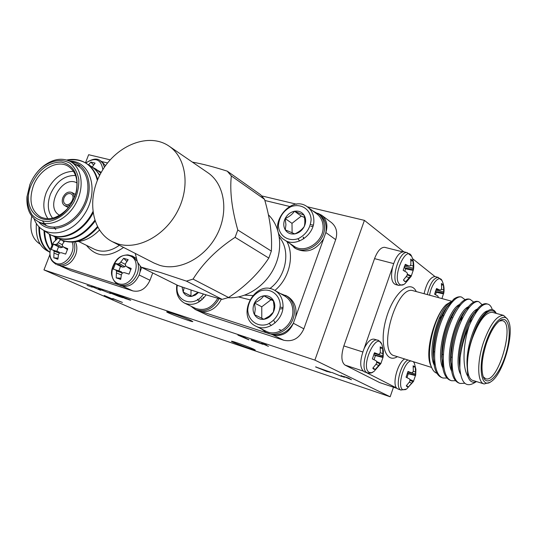 <?xml version="1.0" encoding="UTF-8"?>
<svg xmlns="http://www.w3.org/2000/svg" width="537" height="537" viewBox="0 0 537 537"><rect width="100%" height="100%" fill="white"/><g stroke="black" fill="none" stroke-linecap="round" stroke-linejoin="round"><path stroke-width="0.81" d="M228.567 297.498C245.322 286.463 258.74 273.32 268.809 258.069L235.092 237.334C217.035 249.195 203.026 263.117 193.052 279.099L228.567 297.498L222.15 299.357L186.406 281.113L160.248 272.434L141.05 267.124L177.975 285.523C195.904 291.839 210.632 296.444 222.15 299.357M141.05 267.124L137.438 262.103L135.257 253.424M192.374 162.114C202.261 163.866 213.894 166.879 227.272 171.162L260.559 194.703L264.533 199.334L231.326 175.941C229.675 191.065 231.83 209.088 237.79 230.004L271.339 251.101C272.387 235.75 270.118 218.492 264.533 199.334M271.339 251.101L268.809 258.069M112.267 241.643L154.038 263.049L159.637 265.312C179.11 271.433 204.98 258.069 216.921 234.837C229.044 211.692 224.58 183.909 207.812 172.686L169.021 146.111C149.078 132.337 117.301 144.829 102.057 170.967C86.444 196.884 90.713 230.702 112.267 241.643L118.006 243.939C137.989 250.114 164.913 235.73 177.586 211.155C190.434 186.668 186.171 157.583 169.021 146.111M186.406 281.113L193.052 279.099M235.092 237.334L237.79 230.004M231.326 175.941L227.272 171.162M268.413 214.807C280.71 226.715 283.368 248.94 274.219 267.674C265.137 286.436 245.543 298.955 227.977 297.706M280.16 293.444L287.537 296.404C294.397 300.861 297.095 307.708 295.632 316.937L293.336 323.24C288.349 331.584 281.576 335.471 273.031 334.893L266.09 332.443L261.391 328.913M273.42 300.888L271.01 299.74L261.761 306.808L261.781 318.26M254.504 314.655L263.902 319.3L269.359 316.112L273.367 312.111L274.071 306.62L273.299 300.311L263.848 295.8C261.727 298.7 258.612 301.082 254.511 302.962L255.263 309.171L254.504 314.655C252.598 311.01 252.598 307.11 254.511 302.962C256.659 298.928 259.767 296.538 263.848 295.8C267.936 295.357 271.091 296.86 273.299 300.311C275.266 303.962 275.293 307.896 273.367 312.111C271.178 316.206 268.023 318.595 263.902 319.3C259.787 319.676 256.659 318.132 254.504 314.655M261.761 306.808L254.511 302.962M271.01 299.74L263.848 295.8M280.274 305.244C279.435 314.044 275.199 320.388 267.56 324.267C257.559 327.61 248.054 320.495 247.745 309.728C248.618 301.116 252.786 294.867 260.244 290.98C270.057 287.503 279.804 294.303 280.274 305.244M283.026 305.493C283.684 319.992 267.131 332.47 255.88 326.181C234.944 316.736 255.283 278.341 274.816 290.403C280.032 293.598 282.764 298.626 283.026 305.493M274.816 290.403L284.697 296.028C289.866 299.19 292.591 304.15 292.866 310.916C293.564 325.207 277.226 337.458 266.077 331.235L255.88 326.181M285.704 295.357C291.135 298.686 294.001 303.915 294.289 311.024C295.028 326.073 277.83 338.981 266.09 332.443M273.018 334.927C282.113 336.793 288.899 332.9 293.37 323.247L303.855 328.825C299.465 338.303 292.779 342.116 283.784 340.257L273.024 334.927M221.372 299.156C216.686 308.003 210.128 312.178 201.69 311.688L195.515 309.507L191.219 306.312M191.051 290.014L190.937 295.9L191.81 296.337M190.937 295.9L183.218 292.094L191.722 296.377L198.079 292.329M184.117 287.657L183.218 292.094L182.016 286.933M198.522 292.47L195.347 295.088L191.722 296.377C187.95 296.786 185.117 295.363 183.218 292.094M203.422 294.028C194.334 308.553 174.176 301.364 177.324 285.201M206.121 294.853C199.912 303.371 192.749 306.144 184.627 303.163C178.277 299.559 175.68 293.491 176.841 284.959M217.827 298.223C211.86 308.043 204.402 311.406 195.448 308.332L184.627 303.163M219.203 298.592C212.961 309.111 205.06 312.749 195.515 309.507M191.796 306.909L195.307 309.513L208.168 315.534L195.307 309.513M201.69 311.688L267.439 333.108M295.632 316.937L323.636 238.75C315.83 250.47 306.506 253.746 295.659 248.591L289.758 243.409M289.618 206.45L264.855 200.489M321.596 215.196L331.41 222.533C336.424 226.762 337.847 232.467 335.679 239.643L325.858 232.548C328.08 225.258 326.657 219.472 321.596 215.196L317.756 213.243M312.829 210.92L319.737 214.719C325.019 218.995 327.046 224.936 325.825 232.548L323.636 238.75M303.855 328.825L335.679 239.643M208.168 315.534L283.784 340.257M318.018 213.437C322.106 216.619 324.267 221.056 324.509 226.762C325.523 242.576 305.385 255.961 293.873 247.409M307.641 207.067L316.931 213.968C320.824 216.988 322.878 221.21 323.099 226.627C324.066 241.65 304.929 254.357 294.007 246.221L284.375 239.851C265.204 228.218 290.087 193.018 307.641 207.067C311.567 210.115 313.635 214.384 313.85 219.881C314.776 235.112 295.39 248.067 284.375 239.851M311.138 219.586C310.373 228.118 306.164 234.434 298.512 238.529C288.463 242.221 278.824 235.797 278.408 225.426C279.213 217.076 283.348 210.853 290.819 206.758C300.68 202.952 310.567 209.061 311.138 219.586M304.07 215.156C306.083 218.586 306.144 222.378 304.244 226.533C302.083 230.581 298.928 233.038 294.779 233.904C290.638 234.468 287.47 233.118 285.268 229.87C283.314 226.433 283.274 222.674 285.16 218.579C287.288 214.592 290.396 212.142 294.504 211.242C298.619 210.625 301.807 211.927 304.07 215.156L294.504 211.242C292.323 214.323 289.208 216.773 285.16 218.579L285.926 224.681L285.268 229.87L294.779 233.904C298.807 232.112 301.962 229.655 304.244 226.533C305.09 223.405 305.029 219.613 304.07 215.156M304.486 217.431L301.25 216.102L294.504 211.242M301.25 216.102L292 223.345L285.16 218.579M292 223.345L292.108 232.937M252.544 340.599L260.324 343.197L252.544 340.599M123.087 297.35L129.316 299.727L123.121 297.256M118.583 295.954L110.911 293.202L117.684 295.934L119.436 296.424L118.623 295.853M329.765 371.953L316.944 367.429L326.483 371.242L330.416 372.369L329.805 371.826M248.946 339.867L237.891 335.095L245.194 337.531L242.986 336.907L248.993 339.726M252.397 340.351L251.699 340.035M253.128 340.894L262.989 344.358L251.739 340.411L250.96 339.887L253.873 340.706L262.298 343.955L253.155 340.807M264.634 344.398L264.123 344.157M268.453 346.385L261.425 343.244L266.453 344.935L264.788 344.62L268.453 346.385M113.24 299.331L104.218 295.464L113.24 299.331M120.087 295.921L124.329 297.592L120.12 295.833M128.685 299.572L125.49 298.619L116.69 294.685L125.383 298.129M125.423 298.062L129.927 299.821L130.713 300.264L128.645 299.673M110.951 293.101L110.488 292.9M119.932 296.437L119.483 296.303M116.596 295.068L122.805 297.726L118.429 296.276L109.608 292.712L116.63 294.967M109.649 293.034L109.206 292.893M101.627 290.161L98.325 288.564L103.017 290.128L100.043 289.242L101.782 290.081L110.575 293.558L101.681 290.027M91.545 286.402L100.553 290.289L91.579 286.315M114.139 299.028L112.676 298.538M112.804 298.72L122.416 302.432L114.119 299.089M316.964 367.368L316.132 366.972M331.316 372.517L330.443 372.289M327.221 371.591L315.528 366.892L331.027 372.376L327.248 371.497M343.552 376.732L343.13 376.598M341.418 376.37L331.832 372.43L340.841 376.088L343.076 376.739L341.143 375.564L344.465 377.256L341.445 376.289M343.532 376.37L348.52 378.055L351.46 379.746L343.532 376.37M92.283 287.201L87.081 285.369L92.283 287.201M253.779 349.218C248.618 346.795 231.642 340.733 231.481 341.25C229.917 341.451 254.82 350.715 255.323 350.124L253.779 349.218M190.736 320.374C184.674 317.535 167.114 311.265 166.772 311.809C164.859 312.037 192.051 322.26 192.823 321.603L190.736 320.374M403.804 251.799L364.415 220.365L307.184 206.738M296.666 204.235L261.707 195.911M110.192 159.845L88.639 154.71L85.464 162.892M390.171 396.783L314.89 360.119L43.96 269.896L137.922 311.037L390.171 396.783L393.467 387.211M43.96 269.896L49.901 254.592M55.533 240.059L56.472 237.643M396.856 388.345L379.679 382.586L396.809 388.298M362.871 370.973L344.989 365.073L379.679 382.586M344.989 365.073C341.284 362.092 340.901 355.709 343.841 345.929L362.757 351.95M393.634 263.593L374.544 258.633L343.841 345.929M374.544 258.633C377.538 250.94 380.914 247.174 384.667 247.322L385.009 247.409M314.89 360.119L364.415 220.365M77.006 182.942C62.117 174.33 44.202 207.557 59.614 215.23M105.514 165.685L101.661 161.516M93.579 164.993L90.867 162.08L95.069 163.1L92.539 166.571M88.551 164.832L90.867 162.08M104.447 167.202L102.896 163.288L100.124 160.583C96.955 157.979 92.156 158.798 85.725 163.053C95.297 156.891 101.01 159.086 102.862 169.638M73.65 241.576C75.234 245.295 75.193 249.443 73.529 254.014C69.501 262.465 64.01 266.043 57.063 264.748L61.413 266.11C67.615 265.889 72.334 262.177 75.563 254.974C77.368 249.947 77.247 245.51 75.214 241.67M64.568 241.133L62.561 244.053L62.285 245.798L63.467 246.993L67.743 248.678L65.655 254.095L61.258 252.705L59.526 252.934L58.52 254.504L57.915 259.149L53.787 257.82L54.069 251.202L53.257 250.175L51.29 249.557L53.364 244.201L60.513 247.705L62.42 247.349L63.037 246.564M58.466 247.067L56.821 251.309M59.741 252.9L58.869 251.954L53.257 250.175M54.15 253.115L58.432 254.921M53.787 257.82L57.983 258.169M54.069 251.202L59.432 253.068M53.364 244.201L55.459 244.503L60.513 247.705M55.459 244.503L56.821 244.1L62.42 247.349M56.821 244.1L58.184 242.704L62.433 244.791M63.963 241.932L62.413 240.462M58.184 242.704L60.54 239.65M63.467 246.993L67.555 249.658M71.945 241.744C76.63 251.343 65.158 267.023 56.137 263.405C50.894 261.083 48.981 256.263 50.404 248.96L53.613 242.247L57.936 238.173M120.093 285.436L120.456 285.61C128.336 287.926 134.572 284.375 139.164 274.964L140.056 271.87L140.264 266.151M126.853 261.492L123.644 258.297L128.182 259.68L125.577 263.539L125.349 265.379L126.638 266.647L131.182 268.433L129.034 274.118L124.369 272.642L122.51 272.863L121.422 274.501L120.731 279.341L116.207 277.891L116.529 270.97L115.603 269.869L113.294 269.144L115.428 263.526L120.51 266.446L122.751 267.144L124.819 266.795L125.685 265.708M120.51 266.446L118.825 270.89M122.416 273.004L121.067 271.601L115.603 269.869M116.643 272.977L121.322 274.984M116.207 277.891L120.832 278.206M116.529 270.97L122.402 273.024M115.428 263.526L117.865 263.915L122.751 267.144M117.865 263.915L119.362 263.519L124.819 266.795M119.362 263.519L120.785 262.056L125.457 264.412M120.785 262.056L123.644 258.297M126.638 266.647L130.974 269.601M118.65 283.731C104.42 279.2 115.099 251.182 129.303 255.625C143.822 259.801 132.981 288.564 118.65 283.731M136.485 258.519L132.377 256.042L137.197 261.23M74.797 164.08L79.442 166.061M67.803 160.348C74.368 159.086 80.389 160.006 85.846 163.12C91.619 166.591 95.566 172.088 97.687 179.62M93.029 213.035C83.161 231.957 63.789 241.462 50.559 234.83L50.209 234.662M90.74 166.02L95.975 170.095L99.775 175.129M95.076 221.217C82.678 237.28 69.649 242.69 55.982 237.448L55.64 237.28M95.888 169.074L100.922 172.948M97.794 227.326C85.806 240.744 73.65 244.979 61.332 240.039L61.003 239.871M69.682 161.147C91.068 160.758 99.62 191.877 84.175 214.605C69.327 237.656 41.087 238.824 34.012 218.673M66.823 160.026C73.502 158.663 79.63 159.563 85.195 162.731C91.283 166.396 95.331 172.303 97.338 180.452M92.841 211.746C83.201 231.192 63.306 241.308 49.867 234.501L45.081 231.279M87.706 164.45L90.417 165.826C94.304 168.182 97.351 171.417 99.567 175.532M94.78 220.338C82.342 236.81 69.186 242.402 55.304 237.126L52.68 235.609M92.894 167.524L95.559 168.88L100.828 173.129M97.425 226.634C85.383 240.328 73.133 244.691 60.674 239.717L58.083 238.22M98.016 170.551L101.265 172.343M73.603 241.569C82.678 242.194 91.297 238.368 99.452 230.071M46.263 225.574L42.725 221.304M55.794 229.621L53.868 227.158M70.938 161.825C87.524 163.503 94.848 186.715 84.296 206.732C74.086 226.916 50.599 234.891 39.409 222.721L38.792 221.922M64.004 197.885C63.044 200.831 63.534 202.959 65.474 204.255C70.253 207.121 76.1 196.267 71.072 193.864C68.192 192.897 65.836 194.233 64.004 197.885M74.287 197.629L73.717 194.508L71.844 192.474C68.186 191.232 65.192 192.931 62.863 197.569C61.641 201.321 62.265 204.026 64.735 205.671L67.467 206.101L70.387 204.859M29.83 184.748C32.918 177.082 37.523 170.806 43.631 165.92C53.277 158.784 62.339 157.401 70.817 161.758C82.047 168.115 84.631 187.319 75.979 203.201C67.481 219.156 49.981 227.614 38.469 221.768C30.146 217.102 26.306 208.779 26.971 196.81L29.83 184.748M29.938 184.52L27.212 196.025C27.132 203.402 28.79 209.719 32.18 214.981C36.476 219.237 41.772 221.425 48.082 221.553C57.848 220.096 67.568 212.806 73.911 202.087C77.375 194.542 79.006 187.01 78.811 179.512C77.476 172.538 74.522 167.088 69.938 163.167C61.654 158.865 52.707 159.992 43.108 166.551C37.281 171.209 32.891 177.203 29.938 184.52M31.28 184.882C38.375 169.672 48.451 162.087 61.493 162.114C73.864 164.993 78.872 174.626 76.523 190.991C74.784 198.388 71.3 204.852 66.071 210.383C45.974 232.44 19.426 211.625 31.28 184.882M33.408 185.721C28.575 200.335 30.992 210.779 40.664 217.042C49.035 220.6 57.6 218.197 66.346 209.839C71.287 204.617 74.576 198.509 76.22 191.514C78.375 179.633 75.663 171.189 68.085 166.181C57.13 159.375 39.355 169.605 33.408 185.721M47.934 218.713C43.101 211.551 42.544 202.825 46.256 192.535C52.485 178.821 61.56 171.746 73.482 171.31M75.569 175.478C64.648 175.27 56.271 181.506 50.431 194.179C47.001 203.812 47.712 211.806 52.572 218.15M60.627 266.03L70.844 270.635L60.446 266.003M139.15 274.998L149.984 280.267C145.957 288.805 140.251 292.35 132.867 290.913L123.06 286.389M57.882 238.16L53.613 242.247L50.404 248.96C49.713 253.444 49.766 256.438 50.579 257.941C50.894 259.935 52.767 262.09 56.197 264.412M70.844 270.635L132.867 290.913M61.413 266.11L118.549 284.724M149.984 280.267L152.736 272.95M140.056 271.87L141.721 267.46M107.561 162.973L101.775 161.577M38.469 221.768L45.511 225.225C56.996 231.058 74.408 222.701 82.832 206.873C91.404 191.132 88.786 172.055 77.59 165.711L70.817 161.758M128.048 259.854L126.618 261.264M39.503 227.305C39.476 239.126 42.933 247.416 49.887 252.175M44.658 231.071C44.947 238.757 46.826 244.872 50.297 249.41M49.934 234.535L52.404 245.637M36.368 223.379C35.422 238.361 39.798 247.866 49.491 251.913M38.879 226.654C38.745 239.079 42.41 247.644 49.874 252.35M44.007 230.722C44.289 238.871 46.35 245.255 50.196 249.886M49.276 234.199L52.109 246.261M55.586 240.005L55.116 237.032M31.75 216.149C29.233 229.742 32.032 239.066 40.147 244.134M433.574 351.527L434.655 351.99M443.831 315.481L442.421 315.877M441.139 316.669L438.964 318.817M404.193 251.887L403.878 251.813C399.367 251.954 395.628 256.968 392.661 266.842C390.587 276.777 391.527 282.663 395.467 284.509L398.548 285.348M392.688 266.735L364.052 348.721C359.562 360.71 359.629 368.409 364.261 371.826L364.395 371.866M404.871 271.286L405.589 268.775L413.175 270.426L411.282 276.025M404.16 267.01L405.589 268.775M403.743 280.509L405.744 281.683L404.65 281.395L403.448 279.992L406.851 275.79L407.489 273.789L406.771 272.38L403.193 270.373L405.301 264.325L408.986 266.01L404.817 265.345M408.986 266.01L410.255 265.835L410.899 264.144L410.718 259.089L412.973 260.881L410.919 260.841M412.973 260.881L413.282 266.01L410.483 265.291M413.282 266.01L413.235 268.158L404.395 266.386M413.235 268.158L413.356 269.406L404.462 267.903M413.356 269.406L413.175 270.426M413.436 269.762C414.181 265.305 413.665 261.029 411.892 256.928C406.59 242.818 391.084 278.535 399.978 284.563C401.428 285.55 403.112 285.234 405.026 283.61L411.161 276.347L411.161 275.723L407.341 274.313M411.161 275.723L410.49 276.065L407.16 274.89M410.49 276.065L409.261 277.602L406.234 276.696M409.261 277.602L405.744 281.683M435.346 276.656L434.943 276.542C430.251 277.146 426.633 282.871 424.089 293.705M435.561 294.726L436.266 292.269L443.441 293.88L441.938 298.572M435.326 291.551L436.266 292.269M438.414 297.612L437.863 296.021L434.587 294.202L436.541 288.53L439.91 290.047L436.138 289.403M439.91 290.047L441.065 289.852L441.642 288.248L441.421 283.476L443.394 285.046L441.615 284.993M443.394 285.046L443.73 289.886L441.307 289.242M443.73 289.886L443.676 291.886L435.796 290.235M443.676 291.886L443.743 293.021L435.332 291.524M443.743 293.021L443.441 293.88M429.607 295.209C431.433 283.388 439.729 274.172 442.173 280.992C443.938 284.892 444.468 288.973 443.777 293.229M367.597 372.92L367.086 372.712C358.729 369.483 369.221 336.914 377.531 340.203L374.188 339.169C370.778 338.686 367.402 341.868 364.052 348.721L364.005 348.815M374.027 359.723L375.39 355.581L382.968 357.474L380.921 363.421M373.873 354.158L374.175 354.91L375.39 355.581M372.973 367.993L375.242 369.476L373.611 369.114L372.779 368.187L376.195 364.012L376.82 362.039L376.054 360.723L372.363 358.924L374.511 352.755L378.31 354.225L374.229 353.353M378.31 354.225L379.639 353.93L380.324 352.131L380.189 346.875L382.613 348.271L380.33 348.137M382.613 348.271L382.881 353.581L380.115 352.735M382.881 353.581L382.834 355.722L374.135 353.561M382.834 355.722L383.009 356.85L374.175 354.91M383.009 356.85L382.968 357.474M382.029 344.935C377.061 329.382 359.434 367.469 369.389 372.477L371.537 372.712L373.98 371.45L380.921 363.536L376.491 361.455M380.773 363.287L380.042 363.784L376.712 362.428M380.042 363.784L378.78 365.395L375.934 364.401M378.78 365.395L375.242 369.476M404.723 358.984C398.051 362.066 392.07 383.23 396.554 388.009L398.018 389.057L401.112 390.097M366.026 372.403L396.561 388.009M406.986 377.672L408.261 373.759L415.437 375.571L413.557 381.116L409.778 379.484M407.268 373.208L408.261 373.759M406.442 385.64L408.429 386.935L407.019 386.653L406.281 385.801L409.496 381.908L410.093 380.075L409.416 378.867L406.046 377.222L408.033 371.443L411.51 372.779L407.798 371.96M411.51 372.779L412.705 372.47L413.315 370.778L413.134 365.825L415.255 367.046L413.275 366.919M415.255 367.046L415.551 372.04L413.148 371.295M415.551 372.04L415.504 374.041L407.744 372.074M415.504 374.041L415.618 375.074L407.281 373.188M415.618 375.074L415.437 375.571M410.946 360.945C403.844 361.676 396.722 387.479 402.985 389.755L406.61 389.036L413.624 381.27L412.913 381.606L409.999 380.411M412.913 381.606L411.751 383.123L409.268 382.243M411.751 383.123L408.429 386.935M413.436 361.73L414.436 363.455M467.868 376.377C469.667 381.579 472.553 383.317 476.527 381.572L474.473 382.774C465.995 387.835 461.122 382.874 459.84 367.899L460.102 357.756C461.572 346.627 464.619 335.894 469.244 325.556C463.116 343.499 462.042 367.019 467.868 376.377L467.056 365.14C467.224 356.883 468.882 348.01 472.03 338.511C474.46 330.376 477.453 323.596 480.998 318.173L483.179 315.279M459.887 368.664L459.31 363.415C458.477 348.151 464.324 327.389 471.721 316.226C474.117 312.675 476.346 310.379 478.42 309.346M452.745 371.396L450.469 359.924C450.59 342.781 454.604 327.583 462.518 314.34C464.961 310.628 467.25 308.211 469.392 307.083M476.782 310.406L477.031 311.118M443.945 368.369L441.723 356.427C441.938 339.941 445.824 325.301 453.382 312.507C455.879 308.634 458.236 306.083 460.451 304.855M468.15 307.882L468.345 308.392M452.107 365.543L451.214 366.476M435.238 365.368C433.909 362.267 433.184 358.119 433.064 352.923C433.379 337.122 437.131 323.059 444.321 310.728C446.865 306.681 449.294 303.989 451.59 302.653M459.598 305.392L459.739 305.728M461.954 316.709L462.021 318.924M442.36 377.779L441.985 377.679C436.588 375.658 433.742 368.798 433.46 357.098C433.856 338.659 438.293 322.153 446.777 307.567L453.772 299.109L457.9 297.518M460.102 357.756C462.082 340.002 466.915 324.986 474.58 312.715C479.085 306.117 483.058 303.13 486.488 303.761L487.294 304.009M459.511 383.237L459.122 383.143C454.154 381.297 451.436 375.068 450.973 364.448C450.254 347.077 456.772 323.992 465.243 310.943C469.949 303.915 474.111 300.74 477.722 301.405L478.527 301.646M450.892 380.498L450.516 380.397C445.334 378.471 442.548 371.933 442.166 360.777C441.669 343.808 447.824 322.106 455.973 309.225C460.887 301.754 465.237 298.371 469.043 299.069L469.841 299.31M475.279 311.749L475.366 313.534M472.03 338.511L477.373 324.952L481.642 317.394C488.133 308.58 492.979 307.177 496.181 313.185L496.289 313.393M469.244 325.556C475.896 310.54 482.011 303.378 487.589 304.056C489.684 304.533 491.248 306.365 492.281 309.567M464.8 383.27L460.209 383.485C451.778 381.156 449.684 361.018 455.148 338.666C460.377 317.414 472.104 299.612 478.809 301.7L482.823 305.291M455.551 380.74L451.583 380.74C443.059 378.37 440.87 358.286 446.307 336.055C451.516 314.91 463.317 297.243 470.13 299.364L473.735 302.13M446.959 378.061L443.052 378.021C434.44 375.625 432.137 355.622 437.548 333.504C442.723 312.467 454.597 294.914 461.511 297.048L465.123 299.713M431.231 366.549L430.513 364.952C424.76 352.077 434.171 315.81 446.22 304.6C434.446 315.763 425.244 353.279 431.453 367.033C432.768 370.389 434.581 372.47 436.896 373.282M446.22 304.6L451.087 301.687M467.056 365.14C465.854 343.412 479.232 311.762 487.677 310.883M460.545 374.135C452.409 360.22 465.707 313.293 477.286 309.064M451.637 371.013C443.81 356.816 456.685 311.467 468.271 306.808M476.024 311.037L476.319 312.111M442.85 367.993C435.259 353.628 447.73 309.668 459.343 304.58M467.412 308.466L467.667 309.312M452.053 364.113L450.999 365.294M434.151 364.992C426.794 350.466 438.87 307.869 450.489 302.378M489.663 382.425L484.126 383.962C477.245 382.706 476.822 361.683 483.649 341.982C490.221 324.187 496.859 315.32 503.558 315.38L507.391 318.978L508.009 320.159M485.804 342.841C477.433 366.751 481.045 389.587 491.194 381.538C503.088 374.242 514.862 332.678 508.378 320.871C504.411 311.238 492.489 322.341 485.804 342.841M486.428 343.297C490.261 332.336 494.584 324.905 499.403 320.985C508.74 313.783 512.238 331.926 506.183 352.775C500.41 373.692 487.75 387.875 483.441 377.323C480.803 369.496 481.796 358.152 486.428 343.297M483.213 376.746L485.73 378.766C498.329 383.378 515.601 322.401 502.196 320.636L499.309 321.059M461.827 345.935L464.297 337.075L468.902 326.315M460.357 355.836L460.625 353.017M471.989 319.515L469.244 322.636M451.355 357.085L451.033 357.662M461.558 297.055L461.001 296.907C458.833 296.464 456.423 297.196 453.772 299.109M434.943 276.542L412.577 258.68M443.186 366.355L443.602 365.999M461.296 320.206L461.337 317.951M459.296 306.298L459.048 305.801M496.242 313.386C491.503 307.479 485.213 311.339 477.373 324.952M492.771 312.433L492.308 312.312C485.495 312.205 478.803 320.992 472.238 338.666C465.425 358.226 465.995 379.156 472.996 380.464L483.864 383.881M303.714 238.831L303.19 237.287M299.653 240.985L297.921 238.757M312.957 226.225L310.869 226.486M303.398 237.126L303.855 238.73M313.272 225.063L310.836 224.681M202.167 299.579L201.469 298.538M203.395 298.377L203.181 297.196M199.261 301.781L197.542 299.243M200.046 300.512L199.784 299.854M279.18 329.51L281.032 330.201M280.428 307.157L282.945 307.553M282.831 308.56L280.442 308.976M273.977 320.831L275.051 322.932M271.353 325.496L269.151 323.576M286.919 241.536C294.645 256.169 289.242 278.562 274.897 290.45M249.692 299.747L238.569 296.941M244.765 295.169L252.612 295.525M269.742 288.624C286.255 276.79 291.014 250.524 279.361 237.253M137.714 262.539C138.841 266.144 138.667 269.963 137.204 274.011C133.015 282.865 127.121 286.563 119.529 285.1L118.455 284.684M123.564 247.436C108.434 258.029 96.069 257.344 86.484 245.362M78.644 241.509L94.391 249.249C102.285 252.779 110.609 251.45 119.362 245.281M403.777 284.509L398.83 285.422L397.662 284.892C390.224 280.65 399.32 250.148 407.261 252.659L403.878 251.806M427.324 294.591C429.909 283.657 433.534 277.931 438.212 277.401L438.44 277.461M381.659 344.022C379.437 341.002 378.061 339.733 377.538 340.203L377.706 340.257M405.764 389.567L400.797 389.956C394.722 387.808 400.508 363.435 407.925 359.991M397.373 356.675C385.459 364.234 378.86 343.203 386.311 318.079C393.487 292.88 410.275 278.77 416.269 291.571M413.497 290.819L412.973 290.671C396.34 284.885 377.055 352.916 394.52 355.776L431.614 367.449M100.13 160.59L102.064 161.758M57.707 259.156L57.056 259.136M120.731 279.341L119.999 279.334M120.456 285.603L118.462 284.684C114.972 282.939 112.703 279.609 111.662 274.689C110.468 268.091 116.328 259.317 118.301 258.331C120.382 256.29 123.55 255.135 127.813 254.86L132.377 256.042M75.435 194.434L71.844 192.474M68.36 207.577L64.735 205.671M27.212 196.025L26.971 196.81M43.108 166.551L43.631 165.92M76.22 191.514L76.523 190.991M66.346 209.839L66.071 210.383M49.867 234.501L50.552 234.83M55.304 237.126L55.976 237.448M60.668 239.717L61.332 240.032M85.195 162.731L85.853 163.12M90.417 165.826L91.062 166.215M95.566 168.887L96.204 169.262M442.273 354.313L443.367 354.648M451.067 356.998L452.174 357.333M451.563 317.461L452.664 317.77M460.397 319.951L461.505 320.267M411.597 256.277L407.254 252.659M441.951 280.529L438.205 277.401L434.99 276.562M383.136 357.112L383.411 350.95L382.035 344.949M372.819 372.222C371.557 373.094 369.812 373.329 367.59 372.92M367.469 372.879L364.261 371.819M415.685 375.229L415.893 369.255L414.436 363.468M414.161 362.804L413.571 361.77M480.998 318.173L481.642 317.394M459.31 363.415L459.84 367.899M471.721 316.226L474.58 312.715M450.469 359.924L450.973 364.448M462.518 314.34L465.243 310.943M441.723 356.427L442.166 360.777M453.382 312.507L455.973 309.225M433.064 352.923L433.46 357.098M444.321 310.728L446.777 307.567M402.582 251.826L384.667 247.322M413.45 290.806L451.543 301.19M430.513 364.952L431.453 367.033M492.308 312.312L503.558 315.38M487.589 304.056L486.488 303.761M478.809 301.7L477.722 301.405M470.123 299.364L469.043 299.069M461.518 297.048L461.001 296.907M459.88 383.378L459.128 383.143M451.255 380.632L450.516 380.397M442.716 377.914L441.998 377.679"/></g></svg>

